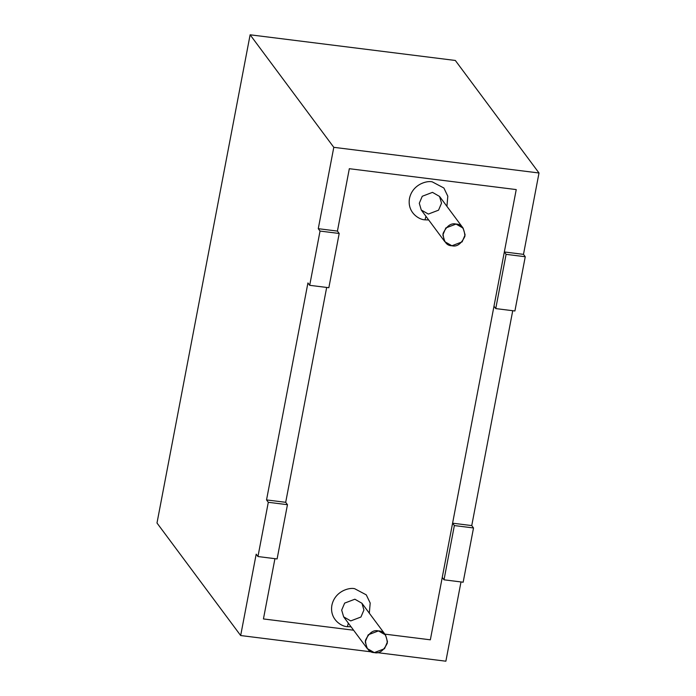 <?xml version="1.0" encoding="UTF-8"?>
<svg xmlns="http://www.w3.org/2000/svg" width="696" height="696" viewBox="0 0 696 696"><rect width="100%" height="100%" fill="white"/><g stroke="black" fill="none" stroke-linecap="round" stroke-linejoin="round"><path stroke-width="1.04" d="M349.322 168.702L516.232 189.582L349.322 168.702L337.43 231.089L349.322 168.702L337.43 231.089L339.196 233.465L320.038 231.072L318.272 228.688L333.793 147.326L250.125 34.8L156.992 523.009L240.668 635.535L156.992 523.009L250.125 34.8L333.793 147.326L539.008 172.991L523.488 254.362L525.254 256.737L514.909 310.981L525.254 256.737L506.096 254.345L504.33 251.961L516.232 189.582L430.345 639.815L516.232 189.582L349.322 168.702L516.232 189.582L504.33 251.961L506.096 254.345L495.752 308.589L506.096 254.345L525.254 256.737L523.488 254.362L504.33 251.961L523.488 254.362L539.008 172.991L455.332 60.465L539.008 172.991L333.793 147.326L318.272 228.688L337.43 231.089L349.322 168.702M326.676 287.439L285.691 502.312L326.676 287.439L285.691 502.312L287.457 504.696L268.299 502.295L257.955 556.539L277.104 558.94L287.457 504.696L277.104 558.94L257.955 556.539L268.299 502.295L266.533 499.919L307.928 282.941L309.694 285.316L320.038 231.072L309.694 285.316L328.843 287.709L339.196 233.465L328.843 287.709L309.694 285.316L307.928 282.941L266.533 499.919L285.691 502.312L326.676 287.439M274.937 558.67L263.436 618.944L353.603 630.219L263.436 618.944L274.937 558.67L263.436 618.944L353.603 630.219L263.436 618.944L274.937 558.67M384.888 634.134L430.345 639.815L384.888 634.134L430.345 639.815L442.247 577.436L444.013 579.812L463.162 582.213L473.515 527.96L454.358 525.567L444.013 579.812L454.358 525.567L452.591 523.192L493.986 306.205L495.752 308.589L514.909 310.981L495.752 308.589L493.986 306.205L452.591 523.192L454.358 525.567L473.515 527.96L463.162 582.213L444.013 579.812L442.247 577.436L430.345 639.815L384.888 634.134M347.408 626.67C341.658 626.731 329.46 619.37 331.879 605.285C334.82 591.269 349.192 587.233 354.655 588.694L366.279 594.862L370.194 603.04L369.315 613.193L370.194 603.04L366.279 594.862L354.655 588.694C349.192 587.233 334.82 591.269 331.879 605.285C329.46 619.37 341.658 626.731 347.408 626.67L351.045 626.783L347.408 626.67L348.339 623.146L347.408 626.67M425.021 219.832C419.27 219.893 407.064 212.532 409.483 198.447C412.432 184.423 426.805 180.394 432.26 181.856L443.891 188.024L447.806 196.202L446.928 206.355L447.806 196.202L443.891 188.024L432.26 181.856C426.805 180.394 412.432 184.423 409.483 198.447C407.064 212.532 419.27 219.893 425.021 219.832L428.658 219.945L425.021 219.832L425.952 216.299L425.021 219.832M451.904 245.766L444.84 241.712L442.856 234.97L445.832 227.957L456.045 224.069L463.11 228.123L465.102 234.865L462.118 241.877L451.904 245.766C456.967 247.028 461.3 243.87 464.919 236.283C464.302 228.166 461.335 224.095 456.045 224.069C450.991 222.798 446.649 225.965 443.03 233.543C443.656 241.66 446.615 245.731 451.904 245.766M463.11 228.123L439.541 196.429L432.477 192.366L422.263 196.263L419.288 203.275L421.271 210.009L419.288 203.275L422.263 196.263L432.477 192.366L439.541 196.429L441.525 203.162L438.55 210.175L428.336 214.064L421.271 210.009L444.84 241.712M374.3 652.604L367.236 648.55L365.243 641.808L368.228 634.795L378.441 630.907L385.506 634.961L387.489 641.703L384.514 648.716L374.3 652.604C379.355 653.866 383.696 650.708 387.315 643.121C386.689 635.013 383.731 630.941 378.441 630.907C373.378 629.645 369.045 632.803 365.426 640.39C366.053 648.507 369.01 652.578 374.3 652.604M385.506 634.961L361.937 603.267L354.864 599.212L344.659 603.101L341.675 610.114L343.659 616.856L341.675 610.114L344.659 603.101L354.864 599.212L361.937 603.267L363.921 610.009L360.937 617.021L350.732 620.91L343.659 616.856L367.236 648.55M445.875 661.2L377.119 652.604L445.875 661.2L460.996 581.934L445.875 661.2M371.612 651.908L240.668 635.535L256.189 554.164L257.955 556.539L256.189 554.164L240.668 635.535L371.612 651.908M512.735 310.712L471.749 525.584L473.515 527.96L471.749 525.584L452.591 523.192L471.749 525.584L512.735 310.712M455.332 60.465L250.125 34.8L455.332 60.465M339.196 233.465L337.43 231.089L318.272 228.688L320.038 231.072L339.196 233.465M287.457 504.696L285.691 502.312L266.533 499.919L268.299 502.295L287.457 504.696"/></g></svg>
